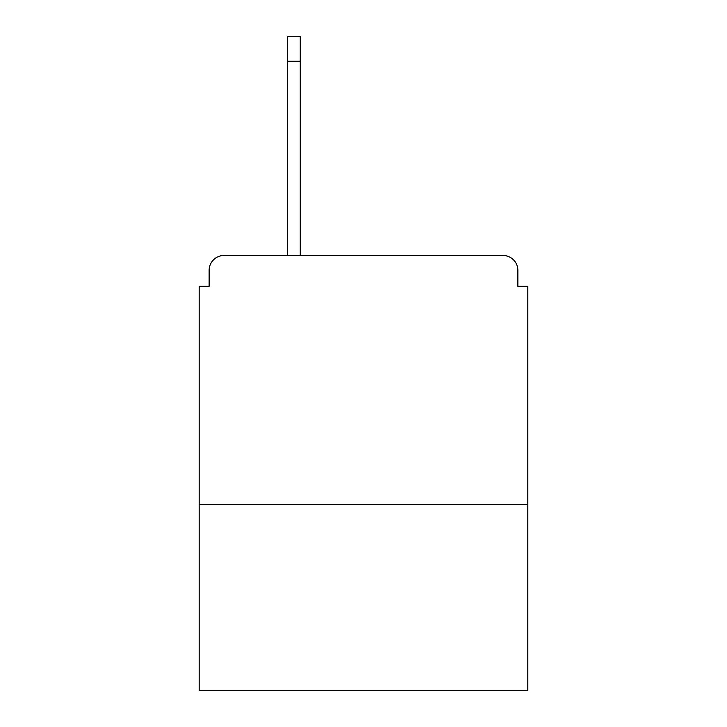 <?xml version="1.0" encoding="UTF-8"?>
<svg xmlns="http://www.w3.org/2000/svg" width="727" height="727" viewBox="0 0 727 727"><rect width="100%" height="100%" fill="white"/><g stroke="black" fill="none" stroke-linecap="round" stroke-linejoin="round"><path stroke-width="1.09" d="M527.82 504.42L527.82 286.32L517.86 286.32L517.86 270.38A14.94 14.94 0 0 0 502.92 255.45L224.08 255.45A14.94 14.94 0 0 0 209.14 270.38L209.14 286.32L199.18 286.32L199.18 690.65L527.82 690.65L527.82 504.42L199.18 504.42M209.14 270.38L209.14 286.32M502.92 255.45L427.24 255.45M287.31 61.25L287.31 36.35L300.26 36.35L300.26 61.25L287.31 61.25L287.31 255.45L224.08 255.45M517.86 286.32L517.86 270.38M300.26 61.25L300.26 255.45"/></g></svg>
